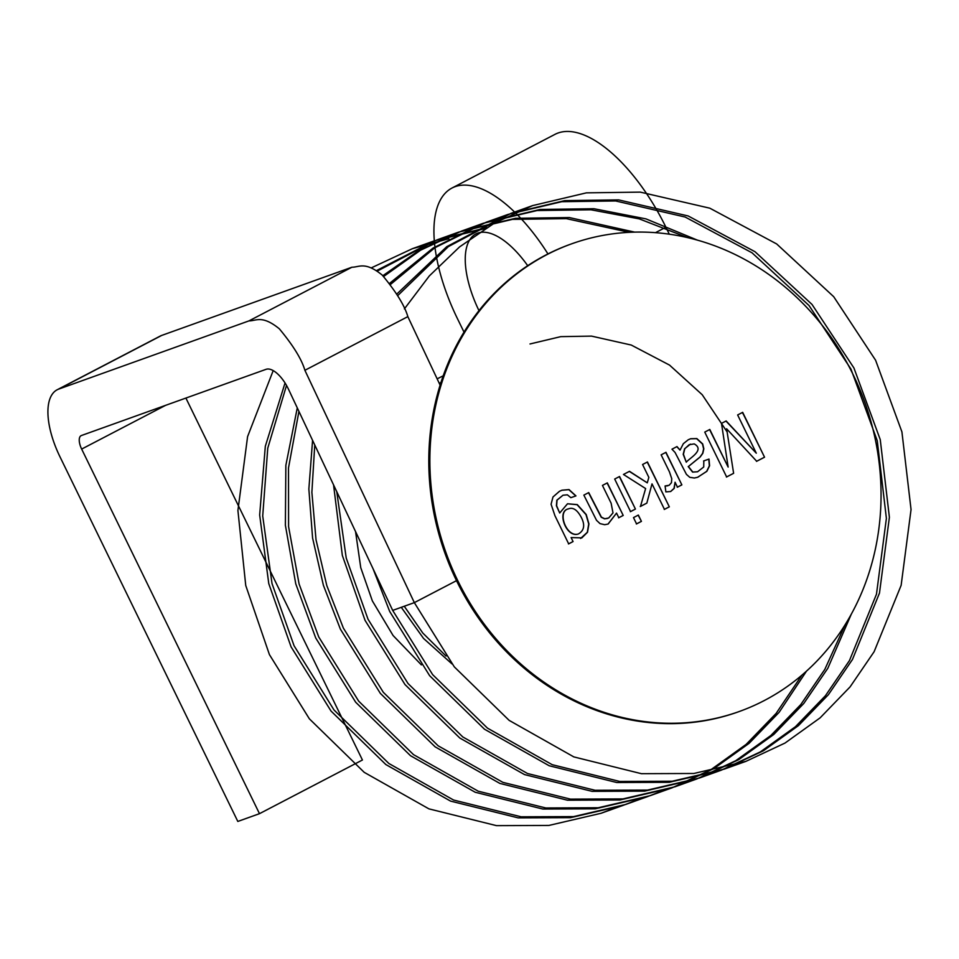 <?xml version="1.0" encoding="UTF-8"?>
<svg xmlns="http://www.w3.org/2000/svg" width="959" height="959" viewBox="0 0 959 959"><rect width="100%" height="100%" fill="white"/><g stroke="black" fill="none" stroke-linecap="round" stroke-linejoin="round"><path stroke-width="1.44" d="M397.685 295.66L448.368 246.607L510.955 213.366L564.731 200.623L618.627 199.892L688.154 215.955L755.033 251.726L812.033 304.459L853.93 367.98L880.254 439.642L889.389 517.309L879.475 593.106L852.455 659.504L828.42 694.664L798.451 725.615L763.328 750.825L724.333 769.094L672.187 781.237L619.766 781.453L552.192 764.683L487.472 728.133L432.641 674.633L392.687 610.404L288.563 389.378A25.881 11.424 62.5 0 0 266.063 369.323L81.407 435.53A12.935 5.706 -117.5 0 0 81.095 435.662A12.935 5.706 -117.5 0 0 81.659 449.076L259.481 813.676L362.43 760.007L185.902 398.069M407.875 316.698C404.674 305.657 396.139 291.812 382.293 275.149C365.043 261.1 359.074 267.321 351.941 267.213L248.992 320.881L58.763 389.078A64.685 28.554 -117.5 0 0 57.168 389.774A64.685 28.554 -117.5 0 0 59.997 456.844L237.82 821.443L259.481 813.676M351.941 267.213L161.711 335.422A64.685 28.554 -117.5 0 0 160.129 336.118L57.168 389.774M304.89 370.294L407.839 316.638M404.386 308.906L429.332 275.916L459.589 246.895L494.4 223.111L532.617 205.598L586.393 192.855L640.288 192.124L709.816 208.187L776.682 243.958L833.695 296.691L875.591 360.224L901.916 431.874L911.05 509.553L901.136 585.338L874.105 651.736L850.082 686.896L820.113 717.859L784.989 743.069L745.994 761.326L693.848 773.481L641.427 773.685L573.854 756.915L509.133 720.365L454.302 666.865L414.336 602.636L304.902 370.33C301.713 359.313 293.19 345.468 279.345 328.817C262.095 314.756 256.125 320.977 248.992 320.881M611.698 809.168L601.065 813.28L548.92 825.435L496.498 825.639L428.925 808.869L364.204 772.331L309.373 718.83L269.419 654.601L245.744 585.493L237.916 510.5L247.59 436.597L273.195 370.606M371.241 267.897L412.346 248.717L448.896 238.683M636.356 800.321L625.712 804.445L573.566 816.6L521.157 816.804L453.571 800.034L388.863 763.484L334.02 709.984L294.065 645.755L272.008 583.54L262.718 515.99L267.753 448.189L286.513 385.434M377.223 271.097L436.992 239.882L486.681 227.667M661.003 791.487L650.37 795.61L598.224 807.754L545.815 807.969L478.229 791.199L413.521 754.649L358.678 701.149L318.724 636.92L299.088 583.983L288.587 526.623L288.491 467.944L298.932 411.387M383.672 276.468L420.629 250.167L461.651 231.035L515.427 218.304L569.322 217.561L634.738 232.138M806.459 671.192L779.116 712.333L749.147 743.297L714.023 768.507L675.028 786.764L622.87 798.919L570.461 799.123L502.876 782.352L438.167 745.814L383.324 692.314L343.37 628.085L326.803 585.565L316.026 539.785L311.879 492.315L314.744 444.964M390.493 284.451L434.799 247.794L486.297 222.2L540.085 209.458L593.969 208.726L645.958 218.88L697.505 240.17M851.268 614.263L827.797 668.339L803.762 703.498L773.793 734.462L738.682 759.672L699.674 777.929L647.529 790.084L595.119 790.288L527.534 773.517L462.825 736.968L407.983 683.467L368.028 619.238L346.235 558.078L336.753 491.679M421.385 664.899L393.082 635.517L372.368 600.933L360.752 567.68L355.549 531.586M437.148 378.853L443.19 375.82M446.043 656.064L422.811 633.048L404.266 606.244M439.785 384.451L440.469 383.912M530.003 343.969L560.763 336.645L591.547 336.118L631.262 345.048L669.526 365.091L702.216 394.724L726.874 431.562M634.822 800.789L622.727 805.524L570.581 817.667L518.16 817.871L450.586 801.113L385.866 764.563L331.035 711.063L291.068 646.834L268.772 583.623L259.661 514.995L265.319 446.283L285.039 382.977M376.467 270.606L434.007 240.949L485.29 228.53M659.48 791.942L647.373 796.677L595.227 808.833L542.818 809.036L475.232 792.266L410.524 755.728L355.681 702.228L315.727 637.987L295.768 583.875L285.374 525.22L285.854 465.331L297.278 407.875M382.869 275.689L418.879 250.527L458.654 232.114L512.43 219.371L566.325 218.64L629.272 232.342M801.856 675.22L776.119 713.412L746.15 744.376L711.039 769.586L672.031 787.842L619.886 799.998L567.464 800.202L499.891 783.431L435.182 746.881L380.339 693.381L340.385 629.152L323.387 585.278L312.586 537.999L308.858 489.03L312.574 440.361M389.642 283.325L433.096 248.033L483.312 223.267L537.088 210.536L590.984 209.793L639.281 218.88L687.387 237.568M845.155 624.729L824.8 669.418L800.777 704.577L770.808 735.529L735.685 760.739L696.678 779.008L644.532 791.151L592.123 791.355L524.537 774.596L459.829 738.046L404.986 684.546L365.031 620.317L342.327 555.381L333.552 484.87M396.786 294.089L446.762 246.667L507.958 214.432L561.746 201.69L615.63 200.958L685.158 217.034L752.036 252.804L809.036 305.525L850.945 369.059L877.257 440.708L886.392 518.387L876.478 594.184L849.458 660.571L825.423 695.731L795.455 726.694L760.343 751.904L721.336 770.161L669.19 782.316L616.781 782.52L549.195 765.75L484.487 729.212L429.644 675.711L389.69 611.47L373.039 568.699M451.965 663.904L423.53 638.43L401.282 607.323M439.354 383.54L440.984 382.329M742.314 412.526L743.441 414.432M392.687 610.404L414.336 602.636L456.508 580.663M440.097 385.11L407.851 316.662M464 332.102L457.467 318.7A126.013 55.61 62.5 0 1 451.965 188.048L554.913 134.392A126.013 55.61 62.5 0 1 665.906 227.223L669.298 234.188M478.973 310.632A74.263 32.774 62.5 0 1 475.892 233.936A74.263 32.774 62.5 0 1 527.702 265.679M451.965 188.048A126.013 55.61 62.5 0 1 547.949 253.931M602.444 485.422L607.323 482.88L623.206 515.439L618.807 517.728L616.541 513.101L608.018 524.07L604.661 524.693L600.022 523.626L596.522 520.317L583.863 495.12L588.73 492.578L601.425 517.165L604.757 518.759L608.701 517.98L612.993 512.897L611.135 503.223L602.444 485.422M633.491 517.608L638.358 515.067L641.439 521.372L636.56 523.914L633.491 517.608M661.135 454.842L665.978 452.312L681.861 484.87L677.462 487.16L675.064 482.233L674.225 488.359L670.713 491.499L665.858 491.895L665.09 485.961L669.166 485.266L671.432 482.701L671.768 478.745L669.442 471.864L661.135 454.842M737.639 414.959L742.674 412.334L764.551 457.203L756.711 461.279L726.622 428.793L733.623 473.314L726.634 476.959L704.757 432.101L709.804 429.464L728.145 467.069L721.492 423.375L726.155 420.953L756.291 453.187L737.639 414.959M457.791 580.698A248.405 222.5 -109.7 0 1 571.624 243.838A248.405 222.5 -109.7 0 1 864.91 402.576A248.405 222.5 -109.7 0 1 739.293 711.494A248.405 222.5 -109.7 0 1 457.791 580.698M676.994 446.57L680.027 450.119L683.359 443.669L688.238 439.773L690.708 438.719L696.845 438.575L702.683 443.933L703.834 448.8L702.827 453.295L700.202 456.952L688.418 466.506L692.806 472.044L697.565 471.768L703.726 466.985L703.81 460.883L709.001 459.073L709.576 465.774L706.867 471.313L697.601 477.294L694.364 478.014L689.773 477.33L686.44 474.381L675.052 452.456L671.971 449.196L676.994 446.57M642.566 464.516L647.445 461.974L669.322 506.832L664.455 509.373L652.012 483.863L646.822 503.127L640.468 506.436L645.623 488.551L623.47 474.465L629.512 471.313L647.265 482.856L648.847 477.39L642.566 464.516M614.683 479.044L619.562 476.503L635.433 509.061L630.566 511.603L614.683 479.044M568.675 543.861L554.949 515.726L551.077 504.254L552.983 496.978L559.421 491.332L561.962 490.205L569.035 489.581L575.963 495.899L570.845 497.661L567.38 494.832L562.993 495.228L557.047 500.13L556.628 505.753L559.696 512.993L567.512 503.775L577.294 504.602L586.213 514.527L588.934 523.902L587.519 532.245L581.861 537.879L571.12 537.567L573.062 541.571L568.675 543.861M739.293 711.494L738.214 711.89A248.405 222.5 -109.7 0 1 456.712 581.082A248.405 222.5 -109.7 0 1 570.545 244.221L571.624 243.838M742.458 412.418L764.551 457.203M764.335 457.275L756.495 461.363M733.623 473.314L726.622 428.793M733.407 473.398L726.419 477.043M709.588 429.548L728.145 467.069M725.927 421.025L756.291 453.187M676.778 446.642L680.027 450.119M690.492 438.802L696.63 438.659L702.467 444.005L703.618 448.884L702.611 453.367L699.986 457.035L688.418 466.506M688.202 466.577L692.59 472.116L697.589 471.756M703.594 460.955L709.001 459.073M708.785 459.145L709.36 465.846L706.651 471.384L697.78 477.234M694.232 443.909L689.185 444.712L684.786 448.728L683.431 454.23L686.272 462.19C689.377 458.174 705.249 450.059 694.232 443.909M690.432 444.137L684.57 448.8L683.204 454.314L686.272 462.19M665.762 452.384L681.861 484.87M681.645 484.942L677.246 487.232M670.581 491.535L674.009 488.431L675.064 482.233M665.102 486.057L667.824 485.793M647.229 462.046L669.322 506.832M669.106 506.915L664.239 509.457M646.822 503.127L652.012 483.863M646.606 503.211L640.252 506.52M629.296 471.396L647.265 482.856M638.143 515.151L641.439 521.372M641.223 521.444L636.344 523.986M619.334 476.587L635.433 509.061M635.218 509.145L630.351 511.686M607.107 482.964L623.206 515.439M622.978 515.522L618.591 517.812M608.162 524.022L616.541 513.101M588.526 492.674L601.209 517.237L604.542 518.843L607.562 518.447M561.842 490.253L568.819 489.653L575.664 495.779M562.993 495.228L556.831 500.214L556.412 505.825L559.696 512.993M567.476 503.787L577.078 504.686L585.997 514.599L588.718 523.974L587.304 532.317L580.579 538.455M573.062 541.571L571.12 537.567M568.363 508.917C556.28 511.135 566.361 538.167 578.229 534.007L578.457 533.935C584.211 530.519 585.182 525.053 581.37 517.536C577.378 510.008 573.146 507.095 568.687 508.797C556.46 510.883 566.517 538.083 578.445 533.935M572.847 541.643L568.459 543.945M81.659 449.076L165.511 405.381M161.711 335.422L58.763 389.078M665.906 227.223L655.453 232.677M600.969 813.316L622.631 805.548M625.628 804.481L647.277 796.713M650.274 795.634L671.935 787.878M674.932 786.8L696.594 779.032M699.579 777.965L721.24 770.197M724.237 769.118L745.898 761.362M412.442 248.681L434.103 240.913M437.1 239.834L458.762 232.078M461.747 230.999L483.408 223.231M486.405 222.164L508.066 214.396M511.063 213.318L532.713 205.562"/></g></svg>

